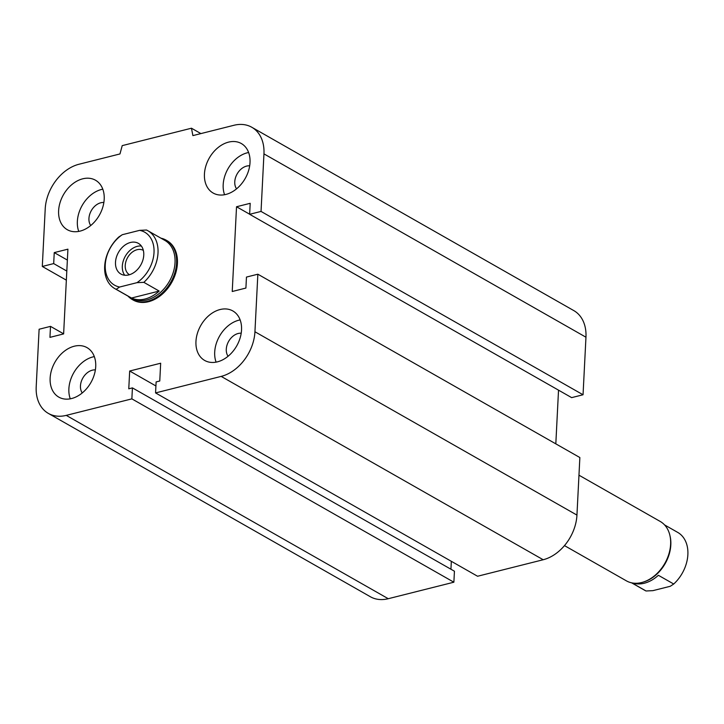 <?xml version="1.0" encoding="UTF-8"?>
<svg xmlns="http://www.w3.org/2000/svg" width="724" height="724" viewBox="0 0 724 724"><rect width="100%" height="100%" fill="white"/><g stroke="black" fill="none" stroke-linecap="round" stroke-linejoin="round"><path stroke-width="1.09" d="M160.954 238.178A34.182 24.788 119.7 0 1 166.167 240.169L166.982 240.63A34.182 24.788 119.7 0 1 177.416 263.455A34.182 24.788 119.7 0 1 161.334 294.967A34.182 24.788 119.7 0 1 133.162 300.035L132.347 299.564A34.182 24.788 119.7 0 1 127.985 296.098M228.078 356.262A14 10.154 119.7 0 1 226.286 349.185A14 10.154 119.7 0 1 241.201 333.221M195.96 341.429A28.48 20.661 119.7 0 1 209.363 315.166A28.48 20.661 119.7 0 1 232.838 310.949A28.48 20.661 119.7 0 1 236.703 345.918A28.48 20.661 119.7 0 1 204.657 360.443A28.48 20.661 119.7 0 1 195.96 341.429M216.096 362.145A28.48 20.661 119.7 0 1 214.702 352.099A28.48 20.661 119.7 0 1 240.142 319.918M82.255 392.951A14 10.154 119.7 0 1 80.464 385.874A14 10.154 119.7 0 1 95.369 369.91M50.137 378.109A28.48 20.661 119.7 0 1 63.54 351.855A28.48 20.661 119.7 0 1 87.016 347.629A28.48 20.661 119.7 0 1 90.871 382.607A28.48 20.661 119.7 0 1 58.825 397.132A28.48 20.661 119.7 0 1 50.137 378.109M70.273 398.824A28.48 20.661 119.7 0 1 68.88 388.788A28.48 20.661 119.7 0 1 94.31 356.606M90.735 225.535A14 10.154 119.7 0 1 88.943 218.458A14 10.154 119.7 0 1 103.849 202.494M58.617 210.702A28.48 20.661 119.7 0 1 72.02 184.439A28.48 20.661 119.7 0 1 95.496 180.222A28.48 20.661 119.7 0 1 99.36 215.191A28.48 20.661 119.7 0 1 67.314 229.716A28.48 20.661 119.7 0 1 58.617 210.702M78.753 231.418A28.48 20.661 119.7 0 1 77.359 221.372A28.48 20.661 119.7 0 1 102.79 189.19M236.558 188.846A14 10.154 119.7 0 1 234.766 181.769A14 10.154 119.7 0 1 249.68 165.814M204.44 174.013A28.48 20.661 119.7 0 1 217.843 147.759A28.48 20.661 119.7 0 1 241.318 143.533A28.48 20.661 119.7 0 1 245.183 178.502A28.48 20.661 119.7 0 1 213.137 193.037A28.48 20.661 119.7 0 1 204.44 174.013M224.576 194.729A28.48 20.661 119.7 0 1 223.182 184.683A28.48 20.661 119.7 0 1 248.622 152.511M251.78 127.252L573.788 310.587A39.874 28.924 119.7 0 1 585.96 337.212L583.046 394.761L261.038 211.426L249.644 214.295L250.196 203.308L236.531 206.747L232.232 291.501L245.907 288.062L246.459 277.075L257.853 274.206L254.939 331.755A39.874 28.924 119.7 0 1 221.182 376.399L155.56 392.915L156.122 381.928L159.769 381.005L160.665 363.222L129.677 371.014L128.772 388.806L132.42 387.883L131.868 398.87L66.246 415.377A39.874 28.924 119.7 0 1 48.372 413.413A39.874 28.924 119.7 0 1 36.2 386.788L39.114 329.239L50.508 326.37L49.947 337.357L63.621 333.918L67.92 249.165L54.246 252.604L53.685 263.59L42.3 266.459L45.214 208.91A39.874 28.924 119.7 0 1 78.961 164.257L119.976 153.94L122.211 145.633L191.462 128.211L192.892 135.605L233.906 125.288A39.874 28.924 119.7 0 1 251.78 127.252A39.874 28.924 119.7 0 1 263.952 153.877L261.038 211.426M583.046 394.761L571.652 397.63L249.644 214.295M558.53 390.164L555.815 443.848M155.56 392.915L477.569 576.25L543.19 559.743A39.874 28.924 119.7 0 0 576.947 515.09L579.861 457.541L257.853 274.206M132.42 387.883L454.437 571.218L453.876 582.205L131.868 398.87M451.333 561.308L450.934 569.227M453.876 582.205L388.254 598.712A39.874 28.924 119.7 0 1 370.38 596.748L48.372 413.413M249.644 214.213L236.531 206.747M200.892 133.587L191.462 128.211M155.913 385.955L129.677 371.014M63.631 333.836L50.508 326.37M67.359 260.07L54.246 252.604M66.807 271.057L53.685 263.59M66.346 280.152L42.3 266.459M146.501 230.024L139.632 230.35A30.471 22.109 119.7 0 1 154.013 252.558A30.471 22.109 119.7 0 1 136.981 282.668L143.85 282.342A33.322 24.173 -60.3 0 0 147.823 230.703A33.322 24.173 -60.3 0 0 146.501 230.024M139.632 230.35L122.284 234.712L118.817 236.983A33.322 24.173 -60.3 0 0 104.672 266.369A33.322 24.173 -60.3 0 0 114.845 288.623A33.322 24.173 -60.3 0 0 116.166 289.301L119.632 287.03A30.471 22.109 119.7 0 1 105.252 264.821A30.471 22.109 119.7 0 1 122.284 234.712M143.85 282.342L159.18 291.066A33.322 24.173 119.7 0 1 131.506 298.035L116.166 289.301M114.845 288.623L131.886 298.324A33.322 24.173 -60.3 0 0 169.38 281.319A33.322 24.173 -60.3 0 0 164.855 240.404L147.823 230.703M131.506 298.035L159.18 291.066M119.632 287.03L136.981 282.668M129.478 274.722A14 10.154 119.7 0 1 125.958 261.391A14 10.154 119.7 0 1 137.098 249.708A14 10.154 119.7 0 1 143.343 250.386M130.447 242.477A17.657 12.806 119.7 0 1 138.365 243.345A17.657 12.806 119.7 0 1 140.764 265.029A17.657 12.806 119.7 0 1 120.89 274.034A17.657 12.806 119.7 0 1 116.392 257.237A17.657 12.806 119.7 0 1 130.447 242.477M124.718 275.238A17.657 12.806 119.7 0 1 124.148 258.568A17.657 12.806 119.7 0 1 137.27 246.35A17.657 12.806 119.7 0 1 141.352 246.024M166.167 240.169A34.182 24.788 119.7 0 1 174.873 272.686A34.182 24.788 119.7 0 1 147.669 301.256A34.182 24.788 119.7 0 1 132.347 299.564M632.695 583.028A33.322 24.173 -60.3 0 0 644.315 583.218A33.322 24.173 -60.3 0 0 658.378 575.29L673.718 584.015L670.252 586.286L652.903 590.648L646.034 590.983L631.781 582.865M646.034 590.983A33.322 24.173 119.7 0 1 644.713 590.295L631.581 582.82M664.551 524.9L677.691 532.384A33.322 24.173 119.7 0 1 673.718 584.015M578.974 475.197L660.188 521.434A34.182 24.788 119.7 0 1 669.809 535.027L670.026 535.932A33.322 24.173 119.7 0 1 643.862 581.897L642.966 582.168A34.182 24.788 119.7 0 1 641.69 582.53A34.182 24.788 119.7 0 1 626.369 580.838L564.485 545.606M669.809 535.027A34.182 24.788 119.7 0 1 642.966 582.168M585.96 337.212L263.952 153.877M388.254 598.712L66.246 415.377M576.947 515.09L254.939 331.755M543.19 559.743L221.182 376.399"/></g></svg>
